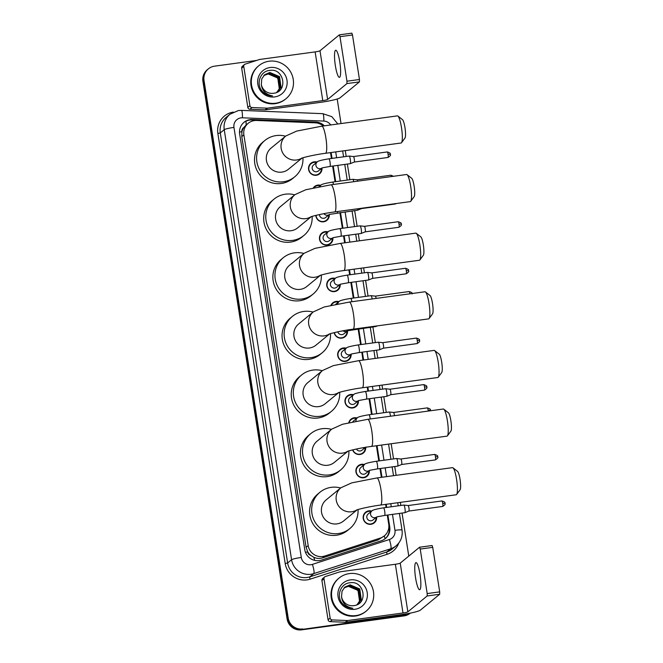 <?xml version="1.0" encoding="UTF-8"?>
<svg xmlns="http://www.w3.org/2000/svg" width="663" height="663" viewBox="0 0 663 663"><rect width="100%" height="100%" fill="white"/><g stroke="black" fill="none" stroke-linecap="round" stroke-linejoin="round"><path stroke-width="0.99" d="M376.634 517.065A6.845 6.688 -129.4 0 1 363.763 520.231A6.845 6.688 -129.4 0 1 371.736 511.065M369.349 470.531A6.845 6.688 -129.4 0 1 356.479 473.697A6.845 6.688 -129.4 0 1 364.451 464.531M365.703 447.293A6.845 6.688 -129.4 0 1 352.625 449.895M348.788 422.679A6.845 6.688 -129.4 0 1 357.166 417.997M358.418 400.734A6.845 6.688 -129.4 0 1 345.547 403.9A6.845 6.688 -129.4 0 1 353.52 394.734M351.125 354.199A6.845 6.688 -129.4 0 1 338.263 357.365A6.845 6.688 -129.4 0 1 346.235 348.199M347.487 330.936A6.845 6.688 -129.4 0 1 341.818 338.138A6.845 6.688 -129.4 0 1 334.152 332.66M330.928 305.311A6.845 6.688 -129.4 0 1 338.95 301.665M340.194 284.402A6.845 6.688 -129.4 0 1 327.331 287.56A6.845 6.688 -129.4 0 1 335.304 278.402M332.909 237.868A6.845 6.688 -129.4 0 1 320.047 241.025A6.845 6.688 -129.4 0 1 328.019 231.868M329.271 214.605A6.845 6.688 -129.4 0 1 323.594 221.807A6.845 6.688 -129.4 0 1 315.812 215.4M313.309 187.894A6.845 6.688 -129.4 0 1 320.726 185.333M321.978 168.071A6.845 6.688 -129.4 0 1 309.115 171.228A6.845 6.688 -129.4 0 1 317.088 162.07M323.212 125.987A12.829 12.547 50.6 0 0 315.298 122.837L256.606 120.475A12.829 12.547 50.6 0 0 243.876 134.879L308.187 545.599A12.829 12.547 50.6 0 0 324.812 556.008L380.322 538.083A12.829 12.547 50.6 0 0 388.717 524.267L387.275 515.076M310.839 555.461A12.829 12.547 -129.4 0 1 307.657 551.724L307.69 551.939A4.276 4.185 50.6 0 0 310.839 555.461L313.839 557.301C316.682 558.586 319.583 558.768 322.558 557.865L378.076 539.931L384.358 535.878M245.998 121.155A12.829 2.03 -87.7 0 1 246.139 124.984L243.827 127.511A4.276 4.185 50.6 0 0 241.887 131.73A12.829 1.392 171.1 0 0 239.509 132.078M241.887 131.73L241.92 131.954A12.829 12.547 -129.4 0 1 243.827 127.511M241.92 131.954L241.788 136.595L306.107 547.315L307.657 551.724M386.081 507.477L385.601 504.386M381.366 477.343L379.99 468.55M378.797 460.942L376.418 445.76M371.512 414.408L369.059 398.745M367.866 391.137L367.236 387.126M363.001 360.084L361.774 352.21M360.581 344.611L358.128 328.947M353.296 298.077L350.843 282.413M349.65 274.805L348.879 269.866M344.644 242.824L343.55 235.879M342.365 228.271L339.912 212.616M335.072 181.737L332.619 166.082M331.434 158.474L330.514 152.614M410.206 613.134A12.829 12.547 -129.4 0 1 405.217 614.966L302.129 629.394A12.829 12.547 -129.4 0 1 287.651 618.496L203.475 80.927A12.829 12.547 -129.4 0 1 207.826 69.317A12.829 12.547 -129.4 0 0 203.475 80.927L287.651 618.496A12.829 12.547 -129.4 0 0 302.129 629.394L404.662 615.421L301.574 629.85A12.829 12.547 -129.4 0 1 287.096 618.952L202.919 81.383A12.829 12.547 -129.4 0 1 207.27 69.772L208.381 68.861A12.829 12.547 -129.4 0 1 214.555 66.167L256.656 60.432M410.356 613.101A12.829 12.547 -129.4 0 1 404.662 615.421A12.829 12.547 -129.4 0 0 410.356 613.101M410.389 613.101L410.289 613.184A12.829 12.547 -129.4 0 1 404.115 615.877L301.574 629.85M324.373 125.829A12.829 12.547 50.6 0 0 315.795 122.067L252.396 119.514A12.829 12.547 50.6 0 0 239.658 133.918L304.773 549.693A12.829 12.547 50.6 0 0 321.389 560.102L381.358 540.735A12.829 12.547 50.6 0 0 389.753 526.919L387.888 514.994M243.744 122.539A12.829 12.547 -129.4 0 1 251.841 119.97L315.248 122.522A12.829 12.547 -129.4 0 1 323.469 125.953M302.684 628.938A12.829 12.547 -129.4 0 1 288.206 618.04L204.022 80.472A12.829 12.547 -129.4 0 1 208.381 68.861M337.194 99.011L341.039 123.558M345.274 150.6L346.194 156.46M347.379 164.068L349.832 179.731M354.672 210.602L357.125 226.265M358.31 233.865L359.404 240.818M363.639 267.86L364.41 272.8M365.603 280.399L368.048 296.063M372.888 326.934L375.341 342.597M376.526 350.205L377.761 358.07M381.996 385.112L382.626 389.131M383.819 396.731L386.272 412.394M391.178 443.746L393.557 458.929M394.75 466.537L396.126 475.33M400.361 502.372L400.842 505.463M402.035 513.071L408.773 556.1M386.695 507.394L386.206 504.303M381.971 477.261L380.595 468.468M379.41 460.86L377.032 445.677M372.117 414.325L369.664 398.662M368.479 391.054L367.849 387.043M363.614 360.001L362.379 352.128M361.186 344.528L358.733 328.865M353.901 297.994L351.448 282.33M350.255 274.722L349.484 269.783M345.249 242.741L344.163 235.796M342.97 228.188L340.517 212.533M335.685 181.654L333.232 165.999M332.039 158.391L331.127 152.531M388.75 524.541L389.198 527.375A12.829 12.547 -129.4 0 1 385.112 538.754M275.692 103.213A21.382 20.909 -129.4 0 1 253.208 90.582A21.382 20.909 -129.4 0 1 258.819 65.703A21.382 20.909 -129.4 0 1 269.112 61.22A21.382 20.909 -129.4 0 1 291.596 73.85A21.382 20.909 -129.4 0 1 285.985 98.729A21.382 20.909 -129.4 0 1 275.692 103.213M285.985 98.729L285.43 99.185A21.382 20.909 -129.4 0 1 275.137 103.668A21.382 20.909 -129.4 0 1 252.653 91.038A21.382 20.909 -129.4 0 1 258.263 66.159L258.819 65.703M273.496 93.268C288.347 92.033 284.187 68.065 270.081 70.377C259.73 70.833 255.321 85.212 263.103 92.157C265.797 94.627 268.954 95.878 272.551 95.903C265.813 94.643 262.067 90.79 261.305 84.334A10.691 10.451 -129.4 0 0 273.496 93.268M270.098 67.518A14.967 14.636 -129.4 0 1 286.988 80.231A14.967 14.636 -129.4 0 1 274.706 96.914A14.967 14.636 -129.4 0 1 257.816 84.209A14.967 14.636 -129.4 0 1 270.098 67.518M277.805 91.618L280.822 87.408L279.322 76.792L269.626 72.648L264.661 74.745M276.579 92.464L281.037 87.226L279.546 76.61L269.841 72.466L264.769 74.654L261.786 78.831L261.305 84.334M277.349 91.958L279.943 88.138L278.443 77.513L268.747 73.378L264.239 75.118M277.466 91.875L280.159 87.955L278.667 77.331L268.963 73.195L264.346 75.027M263.833 75.524L267.86 74.099C272.037 73.75 275.394 75.3 277.93 78.74A10.691 10.451 -129.4 0 1 276.985 92.207M276.993 92.198L279.28 88.676L277.78 78.06L268.084 73.916L263.932 75.425M339.788 61.974A13.683 2.453 -97.8 0 0 335.718 50.239A13.683 2.453 -97.8 0 0 335.354 65.62A13.683 2.453 -97.8 0 0 339.415 77.356A13.683 2.453 -97.8 0 0 339.788 61.974M249.91 105.715A2.138 2.088 50.6 0 0 251.957 107.547L267.139 108.16A2.138 2.088 50.6 0 0 267.504 108.144L265.432 109.851A2.138 2.088 -129.4 0 1 265.067 109.867L249.885 109.254A2.138 2.088 -129.4 0 1 247.838 107.423L249.91 105.715L243.76 66.449L241.688 68.156A2.138 2.088 -129.4 0 1 242.409 66.217L244.49 64.51A2.138 2.088 50.6 0 0 243.76 66.449M247.838 107.423L241.688 68.156M265.432 109.851L320.685 102.317A17.105 1.848 171.1 0 0 340.127 97.768L359.437 81.889L346.94 83.588L327.621 99.475A4.276 0.464 -8.9 0 1 322.765 100.61L267.504 108.144M339.39 34.866L351.854 33.15L352.484 34.982L339.986 36.689L339.307 34.874L319.989 50.761A4.276 0.464 -8.9 0 1 315.132 51.896L259.879 59.43A2.138 2.088 50.6 0 0 259.523 59.504L245.161 64.145A2.138 2.088 50.6 0 0 244.49 64.51M346.94 83.588L346.956 81.209L359.462 79.502L352.484 34.982M359.462 79.502L359.437 81.889M346.956 81.209L339.986 36.689M355.923 615.587A21.382 20.909 -129.4 0 1 333.439 602.957A21.382 20.909 -129.4 0 1 339.058 578.078A21.382 20.909 -129.4 0 1 349.351 573.594A21.382 20.909 -129.4 0 1 371.835 586.225A21.382 20.909 -129.4 0 1 366.216 611.104A21.382 20.909 -129.4 0 1 355.923 615.587M366.216 611.104L365.661 611.559A21.382 20.909 -129.4 0 1 355.368 616.043A21.382 20.909 -129.4 0 1 332.884 603.413A21.382 20.909 -129.4 0 1 338.503 578.534L339.058 578.078M353.727 605.634C368.587 604.407 364.426 580.432 350.313 582.744C339.97 583.2 335.553 597.587 343.335 604.523C346.036 607.001 349.186 608.244 352.791 608.278C346.045 607.018 342.299 603.164 341.544 596.7A10.691 10.451 -129.4 0 0 353.727 605.634M350.337 579.893A14.967 14.636 -129.4 0 1 367.227 592.598A14.967 14.636 -129.4 0 1 354.937 609.289A14.967 14.636 -129.4 0 1 338.047 596.576A14.967 14.636 -129.4 0 1 350.337 579.893M358.037 603.985L361.053 599.783L359.561 589.158L349.857 585.023L344.901 587.111M356.81 604.83L361.277 599.601L359.777 588.984L350.081 584.841L345.009 587.02L342.025 591.197L341.544 596.7M357.581 604.333L360.175 600.504L358.675 589.888L348.978 585.744L344.478 587.493M357.697 604.25L360.399 600.322L358.898 589.705L349.202 585.562L344.578 587.393M344.072 587.899L348.1 586.465C352.277 586.125 355.633 587.675 358.161 591.114A10.691 10.451 -129.4 0 1 357.216 604.581L359.52 601.051L358.02 590.426L348.315 586.291L344.172 587.799M397.899 116.042L402.499 119.655A9.406 1.691 82.2 0 1 404.969 127.611A9.406 1.691 82.2 0 1 404.994 137.987L401.538 142.702A13.683 2.453 -97.8 0 0 401.488 127.611A13.683 2.453 -97.8 0 0 397.899 116.042A13.683 2.453 -97.8 0 0 397.427 115.876L321.82 126.177A13.683 2.453 82.2 0 1 325.881 137.912A13.683 2.453 82.2 0 1 325.516 153.294L401.123 142.993A13.683 2.453 -97.8 0 0 401.538 142.702M301.69 158.192A13.683 13.376 50.6 0 1 281.162 148.379A13.683 13.376 50.6 0 1 285.811 135.99L271.092 148.098A13.683 13.376 50.6 0 0 281.891 172.107A13.683 13.376 50.6 0 0 288.48 169.231L302.055 158.067M302.95 157.777A23.52 22.998 -129.4 0 1 294.72 176.83A23.52 22.998 -129.4 0 1 283.399 181.761A23.52 22.998 -129.4 0 1 258.669 167.863A23.52 22.998 -129.4 0 1 264.844 140.498A23.52 22.998 -129.4 0 1 276.164 135.567A23.52 22.998 -129.4 0 1 285.538 136.213M294.72 176.83L292.648 178.538A23.52 22.998 -129.4 0 1 281.327 183.469A23.52 22.998 -129.4 0 1 256.589 169.579A23.52 22.998 -129.4 0 1 262.772 142.205L264.844 140.498M407.082 174.667L411.682 178.289A9.406 1.691 82.2 0 1 414.143 186.237A9.406 1.691 82.2 0 1 414.176 196.613L410.72 201.328A13.683 2.453 -97.8 0 0 410.67 186.237A13.683 2.453 -97.8 0 0 407.082 174.667A13.683 2.453 -97.8 0 0 406.61 174.502L330.994 184.803A13.683 2.453 82.2 0 1 335.064 196.546A13.683 2.453 82.2 0 1 334.691 211.92L410.306 201.618A13.683 2.453 -97.8 0 0 410.72 201.328M310.872 216.826A13.683 13.376 50.6 0 1 290.344 207.005A13.683 13.376 50.6 0 1 294.994 194.624L280.275 206.723A13.683 13.376 50.6 0 0 291.074 230.732A13.683 13.376 50.6 0 0 297.654 227.865L311.237 216.693M312.132 216.403A23.52 22.998 -129.4 0 1 303.903 235.456A23.52 22.998 -129.4 0 1 292.582 240.396A23.52 22.998 -129.4 0 1 267.852 226.497A23.52 22.998 -129.4 0 1 274.026 199.132A23.52 22.998 -129.4 0 1 285.347 194.193A23.52 22.998 -129.4 0 1 294.72 194.847M303.903 235.456L301.822 237.163A23.52 22.998 -129.4 0 1 290.502 242.103A23.52 22.998 -129.4 0 1 265.772 228.205A23.52 22.998 -129.4 0 1 271.946 200.839L274.026 199.132M416.265 233.293L420.864 236.915A9.406 1.691 82.2 0 1 423.325 244.871A9.406 1.691 82.2 0 1 423.359 255.247L419.894 259.962A13.683 2.453 -97.8 0 0 419.853 244.862A13.683 2.453 -97.8 0 0 416.265 233.293A13.683 2.453 -97.8 0 0 415.792 233.127L340.177 243.437A13.683 2.453 82.2 0 1 344.246 255.172A13.683 2.453 82.2 0 1 343.873 270.554L419.48 260.244A13.683 2.453 -97.8 0 0 419.894 259.962M320.055 275.452A13.683 13.376 50.6 0 1 299.527 265.639A13.683 13.376 50.6 0 1 304.176 253.249L289.458 265.357A13.683 13.376 50.6 0 0 300.248 289.358A13.683 13.376 50.6 0 0 306.836 286.491L320.42 275.327M321.315 275.029A23.52 22.998 -129.4 0 1 313.085 294.09A23.52 22.998 -129.4 0 1 301.764 299.021A23.52 22.998 -129.4 0 1 277.026 285.123A23.52 22.998 -129.4 0 1 283.209 257.758A23.52 22.998 -129.4 0 1 294.529 252.827A23.52 22.998 -129.4 0 1 303.903 253.473M313.085 294.09L311.005 295.797A23.52 22.998 -129.4 0 1 299.684 300.729A23.52 22.998 -129.4 0 1 274.954 286.83A23.52 22.998 -129.4 0 1 281.129 259.465L283.209 257.758M425.447 291.927L430.038 295.541A9.406 1.691 82.2 0 1 432.508 303.497A9.406 1.691 82.2 0 1 432.541 313.872L429.077 318.588A13.683 2.453 -97.8 0 0 429.036 303.497A13.683 2.453 -97.8 0 0 425.447 291.927A13.683 2.453 -97.8 0 0 424.966 291.761L349.36 302.063A13.683 2.453 82.2 0 1 353.42 313.798A13.683 2.453 82.2 0 1 353.056 329.179L428.663 318.878A13.683 2.453 -97.8 0 0 429.077 318.588M329.238 334.077A13.683 13.376 50.6 0 1 308.709 324.265A13.683 13.376 50.6 0 1 313.35 311.875L298.632 323.983A13.683 13.376 50.6 0 0 309.43 347.992A13.683 13.376 50.6 0 0 316.019 345.116L329.594 333.953M330.489 333.663A23.52 22.998 -129.4 0 1 322.268 352.716A23.52 22.998 -129.4 0 1 310.947 357.647A23.52 22.998 -129.4 0 1 286.209 343.757A23.52 22.998 -129.4 0 1 292.391 316.384A23.52 22.998 -129.4 0 1 303.712 311.453A23.52 22.998 -129.4 0 1 313.077 312.099M322.268 352.716L320.188 354.423A23.52 22.998 -129.4 0 1 308.867 359.354A23.52 22.998 -129.4 0 1 284.137 345.464A23.52 22.998 -129.4 0 1 290.311 318.091L292.391 316.384M434.621 350.553L439.221 354.175A9.406 1.691 82.2 0 1 441.691 362.122A9.406 1.691 82.2 0 1 441.724 372.498L438.26 377.214A13.683 2.453 -97.8 0 0 438.21 362.122A13.683 2.453 -97.8 0 0 434.621 350.553A13.683 2.453 -97.8 0 0 434.149 350.387L358.542 360.697A13.683 2.453 82.2 0 1 362.603 372.432A13.683 2.453 82.2 0 1 362.238 387.805L437.845 377.504A13.683 2.453 -97.8 0 0 438.26 377.214M338.42 392.711A13.683 13.376 50.6 0 1 317.892 382.891A13.683 13.376 50.6 0 1 322.533 370.509L307.814 382.609A13.683 13.376 50.6 0 0 318.613 406.618A13.683 13.376 50.6 0 0 325.201 403.75L338.776 392.579M339.671 392.289A23.52 22.998 -129.4 0 1 331.45 411.342A23.52 22.998 -129.4 0 1 320.121 416.281A23.52 22.998 -129.4 0 1 295.391 402.383A23.52 22.998 -129.4 0 1 301.566 375.018A23.52 22.998 -129.4 0 1 312.895 370.078A23.52 22.998 -129.4 0 1 322.259 370.733M331.45 411.342L329.37 413.049A23.52 22.998 -129.4 0 1 318.049 417.988A23.52 22.998 -129.4 0 1 293.311 404.09A23.52 22.998 -129.4 0 1 299.494 376.725L301.566 375.018M443.804 409.187L448.403 412.8A9.406 1.691 82.2 0 1 450.873 420.756A9.406 1.691 82.2 0 1 450.898 431.132L447.442 435.848A13.683 2.453 -97.8 0 0 447.392 420.756A13.683 2.453 -97.8 0 0 443.804 409.187A13.683 2.453 -97.8 0 0 443.332 409.013L367.725 419.323A13.683 2.453 82.2 0 1 371.786 431.058A13.683 2.453 82.2 0 1 371.421 446.439L447.028 436.13A13.683 2.453 -97.8 0 0 447.442 435.848M347.603 451.337A13.683 13.376 50.6 0 1 327.066 441.525A13.683 13.376 50.6 0 1 331.715 429.135L316.997 441.243A13.683 13.376 50.6 0 0 327.795 465.252A13.683 13.376 50.6 0 0 334.384 462.376L347.959 451.213M348.854 450.915A23.52 22.998 -129.4 0 1 340.625 469.976A23.52 22.998 -129.4 0 1 329.304 474.907A23.52 22.998 -129.4 0 1 304.574 461.009A23.52 22.998 -129.4 0 1 310.748 433.643A23.52 22.998 -129.4 0 1 322.069 428.712A23.52 22.998 -129.4 0 1 331.442 429.359M340.625 469.976L338.553 471.683A23.52 22.998 -129.4 0 1 327.232 476.614A23.52 22.998 -129.4 0 1 302.494 462.716A23.52 22.998 -129.4 0 1 308.676 435.351L310.748 433.643M452.986 467.813L457.586 471.426A9.406 1.691 82.2 0 1 460.047 479.382A9.406 1.691 82.2 0 1 460.081 489.758L456.625 494.474A13.683 2.453 -97.8 0 0 456.575 479.382A13.683 2.453 -97.8 0 0 452.986 467.813A13.683 2.453 -97.8 0 0 452.514 467.647L376.899 477.948A13.683 2.453 82.2 0 1 380.968 489.684A13.683 2.453 82.2 0 1 380.595 505.065L456.21 494.764A13.683 2.453 -97.8 0 0 456.625 494.474M356.777 509.971A13.683 13.376 50.6 0 1 336.249 500.151A13.683 13.376 50.6 0 1 340.898 487.761L326.179 499.869A13.683 13.376 50.6 0 0 336.978 523.878A13.683 13.376 50.6 0 0 343.558 521.002L357.142 509.839M358.037 509.549A23.52 22.998 -129.4 0 1 349.807 528.602A23.52 22.998 -129.4 0 1 338.486 533.533A23.52 22.998 -129.4 0 1 313.756 519.643A23.52 22.998 -129.4 0 1 319.931 492.269A23.52 22.998 -129.4 0 1 331.251 487.338A23.52 22.998 -129.4 0 1 340.625 487.993M349.807 528.602L347.735 530.309A23.52 22.998 -129.4 0 1 336.406 535.248A23.52 22.998 -129.4 0 1 311.676 521.35A23.52 22.998 -129.4 0 1 317.85 493.985L319.931 492.269M420.019 574.349A13.683 2.453 -97.8 0 0 415.958 562.614A13.683 2.453 -97.8 0 0 415.593 577.995A13.683 2.453 -97.8 0 0 419.654 589.73A13.683 2.453 -97.8 0 0 420.019 574.349M330.149 618.09A2.138 2.088 50.6 0 0 332.196 619.922L347.379 620.535A2.138 2.088 50.6 0 0 347.744 620.518L345.663 622.225A2.138 2.088 -129.4 0 1 345.299 622.242L330.116 621.629A2.138 2.088 -129.4 0 1 328.069 619.797L330.149 618.09L324 578.816L321.92 580.523A2.138 2.088 -129.4 0 1 322.649 578.592L324.721 576.885A2.138 2.088 50.6 0 0 324 578.816M328.069 619.797L321.92 580.523M345.663 622.225L400.916 614.692A17.105 1.848 171.1 0 0 420.359 610.142L439.677 594.255L427.171 595.962L407.853 611.85A4.276 0.464 -8.9 0 1 402.996 612.985L347.744 620.518M419.629 547.232L432.085 545.525L432.724 547.356L420.218 549.063L419.58 547.224L400.228 563.127A4.276 0.464 -8.9 0 1 395.363 564.263L340.111 571.796A2.138 2.088 50.6 0 0 339.754 571.879L325.4 576.52A2.138 2.088 50.6 0 0 324.721 576.885M427.171 595.962L427.187 593.576L439.693 591.877L432.724 547.356M439.693 591.877L439.677 594.255M427.187 593.576L420.218 549.063M316.549 162.51A6.415 6.274 50.6 0 0 309.364 171.178A6.415 6.274 50.6 0 0 321.439 168.452M349.078 156.095A3.845 0.688 82.2 0 1 349.144 156.062A3.845 0.688 82.2 0 1 349.177 156.062A3.845 0.688 82.2 0 1 350.288 159.36A3.845 0.688 82.2 0 1 350.255 163.653A3.845 0.688 82.2 0 1 350.213 163.678A3.845 0.688 82.2 0 1 350.188 163.686L329.925 166.446A3.845 0.688 82.2 0 0 330.066 162.36A3.845 0.688 82.2 0 0 330.033 162.12A3.845 0.688 82.2 0 0 328.889 158.822C321.547 160.023 317.66 161.059 317.245 161.938L313.508 165.012A3.845 3.763 50.6 0 0 316.541 171.758A3.845 3.763 50.6 0 0 318.397 170.955L321.853 168.112M353.404 156.576A2.776 0.497 82.2 0 1 353.462 156.551A2.776 0.497 82.2 0 1 354.282 158.938A2.776 0.497 82.2 0 1 354.266 162.037A2.776 0.497 82.2 0 1 354.233 162.054A2.776 0.497 82.2 0 1 354.208 162.062A2.776 0.497 82.2 0 1 354.199 162.062L388.012 157.454C392.281 154.612 389.72 154.661 390.383 154.264L388.087 154.33A2.776 0.497 82.2 0 1 388.012 157.454M388.087 154.33A2.776 0.497 82.2 0 0 387.267 151.943L353.47 156.551A2.776 0.497 82.2 0 1 353.478 156.551L349.177 156.062M320.196 185.773A6.415 6.274 50.6 0 0 313.889 187.77M352.716 179.358A3.845 0.688 82.2 0 1 352.791 179.325A3.845 0.688 82.2 0 1 352.824 179.325A3.845 0.688 82.2 0 1 353.769 181.703M357.05 179.839A2.776 0.497 82.2 0 1 357.1 179.814A2.776 0.497 82.2 0 1 357.125 179.814A2.776 0.497 82.2 0 1 357.722 181.165M316.085 215.334A6.415 6.274 50.6 0 0 326.478 220.157A6.415 6.274 50.6 0 0 328.724 214.986M319.442 214.563A3.845 3.763 50.6 0 0 325.682 217.489L329.138 214.646M357.813 208.77A3.845 0.688 82.2 0 1 357.548 210.188A3.845 0.688 82.2 0 1 357.506 210.212A3.845 0.688 82.2 0 1 357.473 210.221L329.42 214.414M361.683 208.248A2.776 0.497 82.2 0 1 361.55 208.572A2.776 0.497 82.2 0 1 361.517 208.588A2.776 0.497 82.2 0 1 361.501 208.588A2.776 0.497 82.2 0 1 361.484 208.596L357.506 210.212M327.481 232.307A6.415 6.274 50.6 0 0 320.287 240.976A6.415 6.274 50.6 0 0 332.37 238.249M360.009 225.892A3.845 0.688 82.2 0 1 360.075 225.859A3.845 0.688 82.2 0 1 361.219 229.158A3.845 0.688 82.2 0 1 361.186 233.451A3.845 0.688 82.2 0 1 361.144 233.475A3.845 0.688 82.2 0 1 361.12 233.484L340.857 236.243A3.845 0.688 82.2 0 0 340.997 232.158A3.845 0.688 82.2 0 0 340.964 231.917A3.845 0.688 82.2 0 0 339.821 228.619C332.47 229.821 328.591 230.857 328.177 231.735L324.439 234.81A3.845 3.763 50.6 0 0 327.472 241.564A3.845 3.763 50.6 0 0 329.329 240.752L332.776 237.918M364.335 226.373A2.776 0.497 82.2 0 1 364.393 226.348A2.776 0.497 82.2 0 1 365.214 228.735A2.776 0.497 82.2 0 1 365.189 231.835A2.776 0.497 82.2 0 1 365.164 231.851A2.776 0.497 82.2 0 1 365.139 231.859A2.776 0.497 82.2 0 1 365.131 231.859L361.144 233.475M401.281 224.127L399.018 224.127A2.776 0.497 82.2 0 0 398.19 221.74L364.401 226.348A2.776 0.497 82.2 0 1 364.41 226.348L360.108 225.859A3.845 0.688 82.2 0 1 360.108 225.859L339.821 228.619M334.765 278.841A6.415 6.274 50.6 0 0 327.58 287.51A6.415 6.274 50.6 0 0 339.655 284.783M367.294 272.427A3.845 0.688 82.2 0 1 367.368 272.394A3.845 0.688 82.2 0 1 368.504 275.692A3.845 0.688 82.2 0 1 368.479 279.985A3.845 0.688 82.2 0 1 368.437 280.01A3.845 0.688 82.2 0 1 368.404 280.018L348.15 282.778A3.845 0.688 82.2 0 0 348.282 278.692A3.845 0.688 82.2 0 0 348.249 278.452A3.845 0.688 82.2 0 0 347.105 275.153C339.763 276.355 335.876 277.391 335.461 278.269L331.724 281.344A3.845 3.763 50.6 0 0 334.757 288.098A3.845 3.763 50.6 0 0 336.613 287.286L340.069 284.444M371.628 272.907A2.776 0.497 82.2 0 1 371.678 272.883A2.776 0.497 82.2 0 1 372.498 275.269A2.776 0.497 82.2 0 1 372.482 278.369A2.776 0.497 82.2 0 1 372.449 278.385A2.776 0.497 82.2 0 1 372.424 278.394A2.776 0.497 82.2 0 1 372.415 278.394M408.565 270.661L406.303 270.661A2.776 0.497 82.2 0 0 405.483 268.275L371.686 272.883A2.776 0.497 82.2 0 1 371.703 272.883L367.393 272.394A3.845 0.688 82.2 0 1 367.393 272.394L347.105 275.153M338.412 302.104A6.415 6.274 50.6 0 0 331.359 305.22M370.932 295.69A3.845 0.688 82.2 0 1 371.007 295.657A3.845 0.688 82.2 0 1 371.04 295.657A3.845 0.688 82.2 0 1 372.15 298.955M375.266 296.179A2.776 0.497 82.2 0 1 375.324 296.154A2.776 0.497 82.2 0 1 375.341 296.154A2.776 0.497 82.2 0 1 376.128 298.416M334.409 332.602A6.415 6.274 50.6 0 0 344.702 336.489A6.415 6.274 50.6 0 0 346.94 331.318M337.807 331.823A3.845 3.763 50.6 0 0 343.898 333.82L347.354 330.978M375.954 326.063A3.845 0.688 82.2 0 1 375.764 326.519A3.845 0.688 82.2 0 1 375.722 326.544A3.845 0.688 82.2 0 1 375.689 326.552L347.636 330.746M345.696 348.639A6.415 6.274 50.6 0 0 338.511 357.307A6.415 6.274 50.6 0 0 350.586 354.589M378.225 342.224A3.845 0.688 82.2 0 1 378.291 342.191A3.845 0.688 82.2 0 1 378.324 342.191A3.845 0.688 82.2 0 1 379.435 345.498A3.845 0.688 82.2 0 1 379.41 349.782A3.845 0.688 82.2 0 1 379.369 349.807A3.845 0.688 82.2 0 1 379.335 349.815L359.081 352.583A3.845 0.688 82.2 0 0 359.213 348.489A3.845 0.688 82.2 0 0 359.18 348.257A3.845 0.688 82.2 0 0 358.037 344.951C350.694 346.152 346.807 347.188 346.393 348.067L342.655 351.141A3.845 3.763 50.6 0 0 345.688 357.896A3.845 3.763 50.6 0 0 347.545 357.092L351 354.249M382.551 342.705A2.776 0.497 82.2 0 1 382.609 342.688A2.776 0.497 82.2 0 1 382.634 342.68A2.776 0.497 82.2 0 1 383.429 345.067A2.776 0.497 82.2 0 1 383.413 348.166A2.776 0.497 82.2 0 1 383.38 348.183A2.776 0.497 82.2 0 1 383.355 348.191A2.776 0.497 82.2 0 1 383.347 348.191M352.981 395.173A6.415 6.274 50.6 0 0 345.796 403.842A6.415 6.274 50.6 0 0 357.871 401.115M385.51 388.758A3.845 0.688 82.2 0 1 385.584 388.725A3.845 0.688 82.2 0 1 385.617 388.725A3.845 0.688 82.2 0 1 386.728 392.024A3.845 0.688 82.2 0 1 386.695 396.317A3.845 0.688 82.2 0 1 386.653 396.341A3.845 0.688 82.2 0 1 386.62 396.35L366.366 399.118A3.845 0.688 82.2 0 0 366.506 395.024A3.845 0.688 82.2 0 0 366.465 394.792A3.845 0.688 82.2 0 0 365.321 391.485C357.979 392.687 354.092 393.723 353.677 394.601L349.94 397.676A3.845 3.763 50.6 0 0 352.973 404.43A3.845 3.763 50.6 0 0 354.829 403.626L358.285 400.784M389.844 389.239A2.776 0.497 82.2 0 1 389.894 389.214A2.776 0.497 82.2 0 1 389.919 389.214A2.776 0.497 82.2 0 1 390.722 391.601A2.776 0.497 82.2 0 1 390.698 394.7A2.776 0.497 82.2 0 1 390.664 394.717A2.776 0.497 82.2 0 1 390.648 394.725A2.776 0.497 82.2 0 1 390.631 394.725M356.628 418.444A6.415 6.274 50.6 0 0 349.144 422.604M370.236 418.983A3.845 0.688 82.2 0 0 370.145 418.295A3.845 0.688 82.2 0 0 370.111 418.055A3.845 0.688 82.2 0 0 368.968 414.756C361.625 415.95 357.738 416.994 357.324 417.872L353.586 420.947A3.845 3.763 50.6 0 0 352.807 421.825M389.156 412.03A3.845 0.688 82.2 0 1 389.222 411.996A3.845 0.688 82.2 0 1 389.256 411.996A3.845 0.688 82.2 0 1 390.366 415.295A3.845 0.688 82.2 0 1 390.49 416.215M393.482 412.51A2.776 0.497 82.2 0 1 393.54 412.485A2.776 0.497 82.2 0 1 393.557 412.485A2.776 0.497 82.2 0 1 394.361 414.864A2.776 0.497 82.2 0 1 394.468 415.676M352.865 449.837A6.415 6.274 50.6 0 0 365.164 447.649M356.396 449.033A3.845 3.763 50.6 0 0 362.114 450.152L365.852 447.077M363.912 464.97A6.415 6.274 50.6 0 0 356.727 473.639A6.415 6.274 50.6 0 0 368.802 470.921M396.441 458.564A3.845 0.688 82.2 0 1 396.515 458.523A3.845 0.688 82.2 0 1 396.54 458.523A3.845 0.688 82.2 0 1 397.651 461.829A3.845 0.688 82.2 0 1 397.626 466.122A3.845 0.688 82.2 0 1 397.585 466.147A3.845 0.688 82.2 0 1 397.551 466.155L377.297 468.915A3.845 0.688 82.2 0 0 377.438 464.829A3.845 0.688 82.2 0 0 377.396 464.589A3.845 0.688 82.2 0 0 376.252 461.291C368.91 462.484 365.023 463.528 364.609 464.407L360.871 467.481A3.845 3.763 50.6 0 0 363.904 474.227A3.845 3.763 50.6 0 0 365.761 473.423L369.216 470.581M400.775 459.045A2.776 0.497 82.2 0 1 400.825 459.02A2.776 0.497 82.2 0 1 400.85 459.02A2.776 0.497 82.2 0 1 401.654 461.398A2.776 0.497 82.2 0 1 401.629 464.498A2.776 0.497 82.2 0 1 401.596 464.523A2.776 0.497 82.2 0 1 401.579 464.523A2.776 0.497 82.2 0 1 401.563 464.523L435.376 459.915C439.652 457.072 437.083 457.13 437.746 456.732L435.45 456.79A2.776 0.497 82.2 0 1 435.376 459.915M371.205 511.505A6.415 6.274 50.6 0 0 364.012 520.173A6.415 6.274 50.6 0 0 376.095 517.455M403.726 505.09A3.845 0.688 82.2 0 1 403.8 505.057A3.845 0.688 82.2 0 1 403.833 505.057A3.845 0.688 82.2 0 1 404.944 508.364A3.845 0.688 82.2 0 1 404.911 512.656A3.845 0.688 82.2 0 1 404.869 512.681A3.845 0.688 82.2 0 1 404.836 512.69L384.581 515.449A3.845 0.688 82.2 0 0 384.722 511.364A3.845 0.688 82.2 0 0 384.681 511.123A3.845 0.688 82.2 0 0 383.546 507.825C376.194 509.018 372.316 510.062 371.893 510.933L368.156 514.007A3.845 3.763 50.6 0 0 371.197 520.762A3.845 3.763 50.6 0 0 373.045 519.958L376.501 517.115M408.06 505.579A2.776 0.497 82.2 0 1 408.11 505.554A2.776 0.497 82.2 0 1 408.938 507.933A2.776 0.497 82.2 0 1 408.914 511.032A2.776 0.497 82.2 0 1 408.88 511.057A2.776 0.497 82.2 0 1 408.864 511.057A2.776 0.497 82.2 0 1 408.856 511.057L404.869 512.681M444.997 503.325L442.743 503.325A2.776 0.497 82.2 0 0 441.914 500.946L408.126 505.546A2.776 0.497 82.2 0 1 408.135 505.554L403.833 505.057M314.693 560.376A12.829 2.511 -107.9 0 0 313.839 557.301M389.256 527.789A12.829 1.392 171.1 0 0 388.767 527.839M385.054 538.804A12.829 2.511 -107.9 0 0 384.308 535.919M307.69 551.939A12.829 1.392 171.1 0 0 305.452 552.271M241.788 136.595L243.876 134.879M378.076 539.931L380.322 538.083M322.558 557.865L324.812 556.008M306.107 547.315L308.187 545.599M287.096 618.952L288.206 618.04M202.919 81.383L204.022 80.472M404.115 615.877L405.217 614.966M330.696 124.967A8.553 8.362 50.6 0 0 323.842 121.072L242.451 117.799A8.553 8.362 50.6 0 0 233.956 127.404L301.3 557.459A8.553 8.362 50.6 0 0 312.381 564.395L389.372 539.533A8.553 8.362 50.6 0 0 394.966 530.325L392.471 514.372M389.372 539.533A8.553 1.674 -107.9 0 1 390.731 548.749L313.74 573.611A17.105 16.724 -129.4 0 1 291.579 559.738L224.235 129.675A17.105 16.724 -129.4 0 1 230.044 114.193L226.1 117.442A17.105 16.724 50.6 0 0 220.29 132.923L287.634 562.978A17.105 16.724 50.6 0 0 309.795 576.86L386.786 551.989A17.105 16.724 50.6 0 0 392.164 549.055L396.109 545.806A17.105 16.724 -129.4 0 1 390.731 548.749L386.786 551.989A2.138 0.414 72.1 0 0 387.126 554.293L310.135 579.164A19.244 18.813 -129.4 0 1 285.206 563.55L217.862 133.495L220.29 132.923L224.235 129.675A8.553 0.928 -8.9 0 1 233.956 127.404M310.135 579.164A2.138 0.414 72.1 0 1 309.795 576.86L313.74 573.611A8.553 1.674 -107.9 0 0 312.381 564.395M217.862 133.495A19.244 18.813 -129.4 0 1 233.326 112.088M398.811 542.997A19.244 18.813 -129.4 0 1 387.126 554.293M301.3 557.459A8.553 0.928 -8.9 0 0 291.579 559.738L287.634 562.978L285.206 563.55M391.278 506.764L390.797 503.681M386.562 476.631L385.178 467.838M383.993 460.23L381.615 445.047M376.7 413.704L374.255 398.04M373.062 390.432L372.432 386.421M368.197 359.379L366.962 351.506M365.777 343.898L363.324 328.235M358.484 297.364L356.031 281.709M354.846 274.101L354.067 269.161M349.832 242.119L348.746 235.174M347.553 227.566L345.1 211.903M340.268 181.032L337.815 165.369M336.63 157.769L335.71 151.902M394.966 530.325A8.553 0.928 -8.9 0 1 402.035 530.135L399.416 513.427M323.842 121.072A8.553 1.351 -87.7 0 0 322.806 113.671L241.407 110.389A8.553 1.351 -87.7 0 1 242.451 117.799M251.841 119.97L252.396 119.514M315.248 122.522L315.795 122.067M389.198 527.375L389.753 526.919M327.621 99.475L319.989 50.761M322.765 100.61L315.132 51.896M265.067 109.867L267.139 108.16M251.957 107.547L249.885 109.254M407.853 611.85L400.228 563.127M402.996 612.985L395.363 564.263M345.299 622.242L347.379 620.535M332.196 619.922L330.116 621.629M390.35 154.33L390.383 154.264C389.653 154.172 392.106 153.509 387.267 151.943M317.245 161.938A3.845 3.763 50.6 0 0 320.279 168.692A3.845 3.763 50.6 0 0 321.77 168.145M393.499 176.292L390.905 175.206A2.776 0.497 82.2 0 1 391.526 176.557M319.019 186.742L320.884 185.201A3.845 3.763 50.6 0 0 319.848 186.585M320.884 185.201C321.306 184.322 325.185 183.286 332.536 182.085A3.845 0.688 82.2 0 1 333.506 184.463M323.942 213.66A3.845 3.763 50.6 0 0 329.055 214.679M337.558 211.53A3.845 0.688 82.2 0 1 337.218 212.98M395.488 203.64A2.776 0.497 82.2 0 1 395.297 203.989L361.509 208.588M328.177 231.735A3.845 3.763 50.6 0 0 331.21 238.489A3.845 3.763 50.6 0 0 332.702 237.942M399.018 224.127A2.776 0.497 82.2 0 1 398.944 227.252L365.156 231.859M335.461 278.269A3.845 3.763 50.6 0 0 338.495 285.024A3.845 3.763 50.6 0 0 339.986 284.477M406.303 270.661A2.776 0.497 82.2 0 1 406.228 273.786L372.44 278.394L368.437 280.01M412.245 293.866C411.508 293.767 413.969 293.104 409.121 291.546A2.776 0.497 82.2 0 1 409.933 293.808M335.727 304.317L339.108 301.532A3.845 3.763 50.6 0 0 337.782 303.919M339.108 301.532C339.522 300.662 343.401 299.618 350.752 298.416A3.845 0.688 82.2 0 1 351.896 301.715M342.945 330.796A3.845 3.763 50.6 0 0 347.271 331.011M355.691 328.823A3.845 0.688 82.2 0 1 355.434 329.312M419.497 340.459L419.53 340.401C418.801 340.301 421.262 339.638 416.414 338.08A2.776 0.497 82.2 0 1 417.234 340.459A2.776 0.497 82.2 0 1 417.16 343.583L383.371 348.191L379.369 349.807M417.16 343.583C421.428 340.741 418.867 340.799 419.53 340.401L417.234 340.459M346.393 348.067A3.845 3.763 50.6 0 0 349.426 354.821A3.845 3.763 50.6 0 0 350.918 354.282M426.781 386.993L426.823 386.935C426.085 386.836 428.547 386.173 423.698 384.606A2.776 0.497 82.2 0 1 424.519 386.993A2.776 0.497 82.2 0 1 424.444 390.117L390.656 394.725L386.653 396.341M424.444 390.117C428.721 387.275 426.152 387.333 426.823 386.935L424.519 386.993M353.677 394.601A3.845 3.763 50.6 0 0 356.719 401.355A3.845 3.763 50.6 0 0 358.202 400.808M430.428 410.264L430.461 410.198C429.732 410.099 432.185 409.444 427.345 407.878A2.776 0.497 82.2 0 1 428.165 410.264A2.776 0.497 82.2 0 1 428.273 411.068M430.494 410.77L430.461 410.198L428.165 410.264M357.324 417.872A3.845 3.763 50.6 0 0 355.998 421.212M362.62 447.823A3.845 3.763 50.6 0 0 365.487 447.343M437.713 456.799L437.746 456.732C437.016 456.633 439.478 455.978 434.63 454.412A2.776 0.497 82.2 0 1 435.45 456.79M364.609 464.407A3.845 3.763 50.6 0 0 367.642 471.153A3.845 3.763 50.6 0 0 369.134 470.614M371.893 510.933A3.845 3.763 50.6 0 0 374.935 517.687A3.845 3.763 50.6 0 0 376.418 517.148M442.743 503.325A2.776 0.497 82.2 0 1 442.669 506.449L408.872 511.057M246.13 124.992L248.227 123.268M241.407 110.389L238.44 110.53L230.044 114.193M396.109 545.806C400.842 541.646 402.814 536.425 402.035 530.135M398.223 505.819L397.742 502.728M393.507 475.686L392.131 466.893M390.938 459.285L388.559 444.102M383.653 412.751L381.2 397.096M380.007 389.488L379.377 385.476M375.142 358.426L373.907 350.561M372.722 342.953L370.269 327.29M365.429 296.419L362.976 280.756M361.791 273.156L361.012 268.217M356.777 241.175L355.691 234.221M354.498 226.622L352.053 210.958M347.213 180.087L344.76 164.424M343.575 156.816L342.655 150.957M337.857 123.989L331.807 116.663L322.806 113.671M351.854 33.15L339.348 34.857M285.811 135.99L296.651 131.1L321.82 126.177M301.392 158.316C302.245 157.678 315.14 154.562 325.516 153.294M294.994 194.624L305.834 189.734L330.994 184.803M310.574 216.942C311.428 216.312 324.315 213.188 334.691 211.92M304.176 253.249L315.008 248.36L340.177 243.437M319.757 275.568C320.61 274.938 333.497 271.813 343.873 270.554M313.35 311.875L324.19 306.986L349.36 302.063M328.939 334.202C329.793 333.572 342.68 330.447 353.056 329.179M322.533 370.509L333.373 365.62L358.542 360.697M338.113 392.827C338.967 392.198 351.862 389.073 362.238 387.805M331.715 429.135L342.556 424.245L367.725 419.323M347.296 451.462C348.15 450.823 361.045 447.699 371.421 446.439M340.898 487.761L351.738 482.871L376.899 477.948M356.479 510.087C357.332 509.457 370.219 506.333 380.595 505.065M432.085 545.525L419.58 547.224M311.046 163.711L309.389 165.079M354.233 162.054L350.213 163.678M319.193 173.623L317.536 174.982M329.925 166.446L322.135 167.88M328.889 158.822L349.144 156.062M314.693 186.983L313.674 187.811M332.536 182.085L352.791 179.325M390.905 175.206L357.117 179.814L352.824 179.325M326.478 220.157L324.82 221.517M395.297 203.989L396.54 203.491M398.19 221.74C403.038 223.307 400.585 223.97 401.314 224.069C400.651 224.459 403.212 224.409 398.944 227.252M321.978 233.509L320.32 234.876M330.124 243.42L328.467 244.788M340.857 236.243L333.066 237.677M405.483 268.275C410.331 269.841 407.869 270.504 408.599 270.603C407.936 270.993 410.496 270.943 406.228 273.786M329.262 280.043L327.605 281.41M337.409 289.955L335.751 291.322M348.15 282.778L340.351 284.212M332.909 303.314L331.243 304.673M350.752 298.416L371.007 295.657M409.121 291.546L375.333 296.146L371.04 295.657M377.413 325.864L375.722 326.544M344.702 336.489L343.036 337.848M340.194 349.849L338.536 351.208M348.34 359.752L346.683 361.12M359.081 352.583L351.282 354.017M358.037 344.951L378.291 342.191M416.414 338.08L382.617 342.68L378.324 342.191M347.478 396.383L345.821 397.742M355.625 406.286L353.967 407.654M366.366 399.118L358.567 400.551M365.321 391.485L385.584 388.725M389.919 389.214L385.617 388.725M423.698 384.606L389.902 389.214M351.125 419.646L349.467 421.013M368.968 414.756L389.222 411.996M393.557 412.485L389.256 411.996M427.345 407.878L393.549 412.485M362.918 452.821L361.252 454.188M358.41 466.18L356.752 467.548M401.596 464.523L397.585 466.147M366.556 476.084L364.899 477.451M377.297 468.915L369.498 470.349M376.252 461.291L396.515 458.523M400.85 459.02L396.54 458.523M434.63 454.412L400.833 459.02M441.914 500.946C446.763 502.513 444.301 503.167 445.039 503.267C444.367 503.665 446.937 503.607 442.669 506.449M365.694 512.714L364.037 514.074M373.849 522.618L372.183 523.985M384.581 515.449L376.783 516.883M383.546 507.825L403.8 505.057"/></g></svg>
